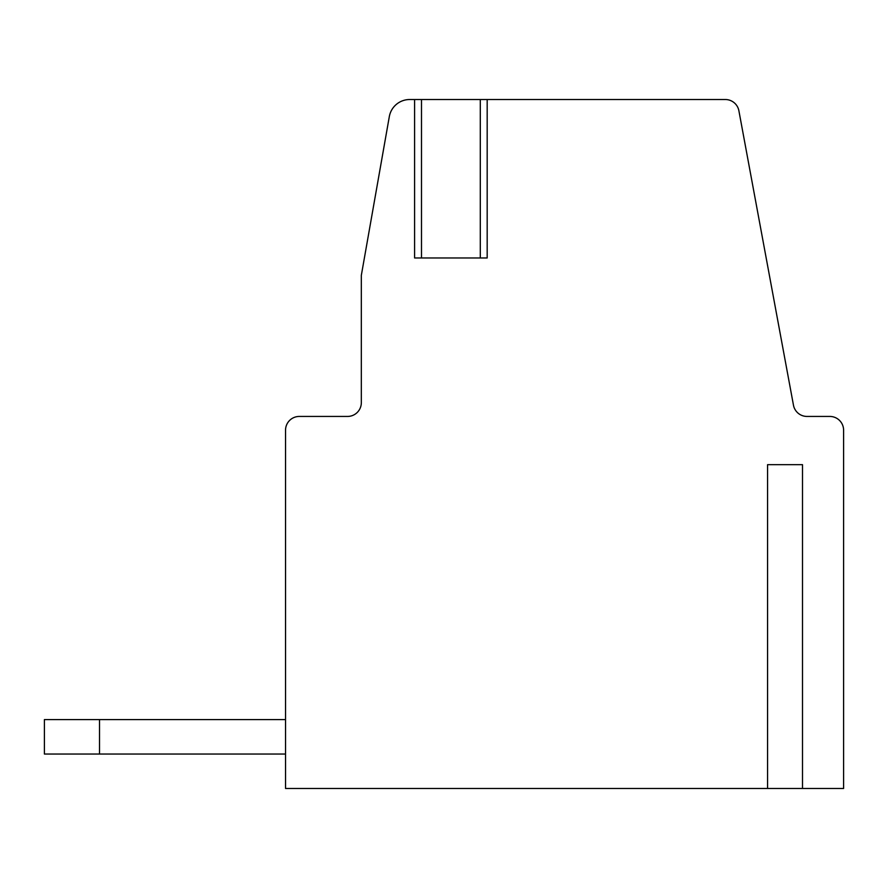 <?xml version="1.0" encoding="UTF-8"?>
<svg xmlns="http://www.w3.org/2000/svg" width="888" height="888" viewBox="0 0 888 888"><rect width="100%" height="100%" fill="white"/><g stroke="black" fill="none" stroke-linecap="round" stroke-linejoin="round"><path stroke-width="1.33" d="M767.565 788.477L767.565 464.668L802.508 464.668L802.508 788.477L285.536 788.477L285.536 430.225A13.775 13.775 0 0 1 299.323 416.439L347.541 416.439A13.775 13.775 0 0 0 361.327 402.664L361.327 275.347L389.321 116.594A20.668 20.668 0 0 1 409.668 99.523L421.489 99.523L421.489 257.975L487.179 257.975L487.179 99.523L421.489 99.523M487.179 99.523L725.352 99.523A13.775 13.775 0 0 1 738.894 110.789L793.461 405.172A13.775 13.775 0 0 0 807.014 416.439L829.825 416.439A13.775 13.775 0 0 1 843.6 430.225L843.6 788.477L802.508 788.477M285.536 754.034L44.4 754.034L44.4 719.591L285.536 719.591M802.508 464.668L767.565 464.668M414.596 99.523L414.596 257.975L421.489 257.975M99.523 719.591L99.523 754.034M480.297 99.523L480.297 257.975"/></g></svg>
